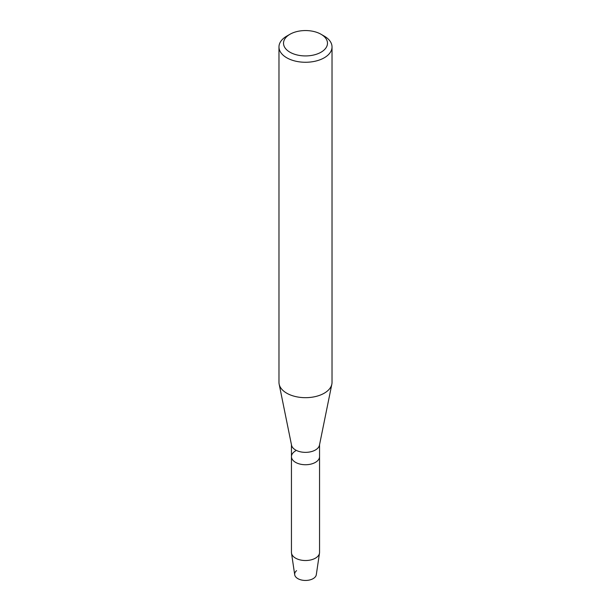 <?xml version="1.0" encoding="UTF-8"?>
<svg xmlns="http://www.w3.org/2000/svg" width="611" height="611" viewBox="0 0 611 611"><rect width="100%" height="100%" fill="white"/><g stroke="black" fill="none" stroke-linecap="round" stroke-linejoin="round"><path stroke-width="0.92" d="M319.553 444.716L319.553 456.623A14.053 8.111 180 0 1 315.436 462.359A14.053 8.111 180 0 0 319.553 456.623L319.553 552.413A14.053 8.111 180 0 1 319.5 553.108L316.299 574.73A10.838 6.255 180 0 1 313.16 578.625A10.838 6.255 180 0 1 298.565 579.007A10.838 6.255 180 0 1 296.572 570.651M321.042 34.269L324.258 36.125A26.525 15.313 180 0 1 332.025 46.955L332.025 382.364A26.525 15.313 180 0 1 331.849 384.143L319.454 445.19A14.053 8.111 180 0 1 315.436 449.979A14.053 8.111 180 0 1 300.887 451.911A14.053 8.111 180 0 1 291.546 445.19L279.151 384.143A26.525 15.313 180 0 1 278.975 382.364L278.975 46.955A26.525 15.313 180 0 1 286.742 36.125L289.958 34.269A21.981 12.686 180 0 1 321.042 34.269A21.981 12.686 180 0 1 321.042 52.21A21.981 12.686 180 0 1 289.958 52.21A21.981 12.686 180 0 1 289.958 34.269L286.742 36.125M319.5 553.108A14.053 8.111 180 0 1 315.436 558.156A14.053 8.111 180 0 1 300.681 560.035A14.053 8.111 180 0 1 291.5 553.108A14.053 8.111 180 0 1 291.447 552.413L291.447 456.623A14.053 8.111 180 0 0 300.123 464.116A14.053 8.111 180 0 0 315.436 462.359A14.053 8.111 180 0 1 300.123 464.116A14.053 8.111 180 0 1 291.447 456.623A14.053 8.111 180 0 1 295.564 450.887M331.849 384.143A26.525 15.313 180 0 1 324.258 393.194A26.525 15.313 180 0 1 296.793 396.829A26.525 15.313 180 0 1 279.151 384.143M332.025 46.955A26.525 15.313 180 0 1 324.258 57.785A26.525 15.313 180 0 1 295.35 61.1A26.525 15.313 180 0 1 278.975 46.955M313.16 578.625A10.838 6.255 180 0 1 301.781 580.076A10.838 6.255 180 0 1 294.701 574.73L291.5 553.108M291.447 456.623L291.447 444.716"/></g></svg>
